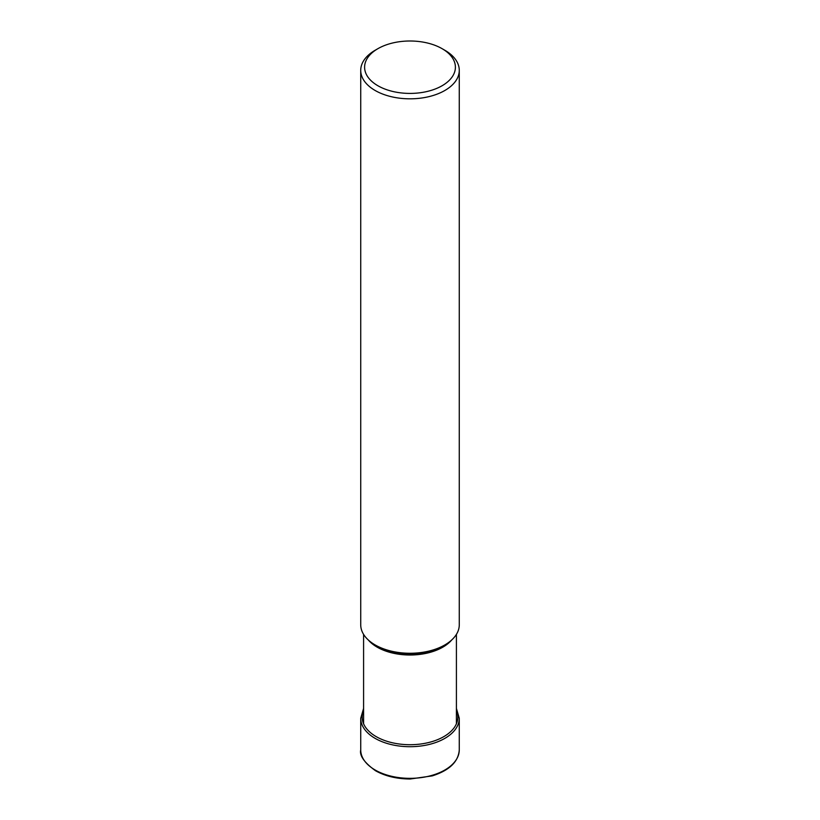<?xml version="1.0" encoding="UTF-8"?>
<svg xmlns="http://www.w3.org/2000/svg" width="820" height="820" viewBox="0 0 820 820"><rect width="100%" height="100%" fill="white"/><g stroke="black" fill="none" stroke-linecap="round" stroke-linejoin="round"><path stroke-width="1.23" d="M377.897 48.677A45.397 26.209 0 0 0 377.897 85.741A45.397 26.209 0 0 0 442.103 85.741A45.397 26.209 0 0 0 442.103 48.677A45.397 26.209 0 0 0 377.897 48.677L375.16 50.256A49.272 28.444 0 0 0 360.728 70.376A49.272 28.444 0 0 0 375.16 90.497A49.272 28.444 0 0 0 428.86 96.657A49.272 28.444 0 0 0 459.272 70.376L459.272 624.83A49.272 28.444 180 0 1 444.84 644.94A49.272 28.444 180 0 1 375.16 644.94L376.544 645.74A47.314 27.316 180 0 1 376.503 645.719M444.84 644.94L443.456 645.74A47.314 27.316 180 0 1 376.544 645.74L375.16 644.94A49.272 28.444 180 0 1 360.728 624.83L360.728 70.376M459.272 70.376A49.272 28.444 0 0 0 444.84 50.256L442.103 48.677L444.84 50.256M459.272 749.9A49.272 28.444 180 0 1 428.86 776.181A49.272 28.444 180 0 1 375.16 770.011A49.272 28.444 180 0 1 360.728 749.9C359.365 755.62 364.285 762.569 375.478 770.718C385.195 776.161 396.767 778.928 410.195 779L432.283 775.884C449.401 770.41 458.4 761.749 459.272 749.9L459.272 718.258A49.272 28.444 0 0 1 428.86 744.539A49.272 28.444 0 0 1 375.16 738.379A49.272 28.444 0 0 1 360.728 718.258L360.728 749.9M363.588 710.386A47.837 27.624 0 0 0 376.175 736.616A47.837 27.624 0 0 0 433.575 741.126A47.837 27.624 0 0 0 456.412 710.386M368.323 640.01A46.412 26.793 0 0 0 377.149 647.144A46.412 26.793 0 0 0 377.19 647.164A46.412 26.793 0 0 0 451.676 640.01M363.588 708.439L360.728 718.258M456.412 708.439L459.272 718.258M363.588 634.393L363.588 723.793M456.412 634.393L456.412 723.793"/></g></svg>
